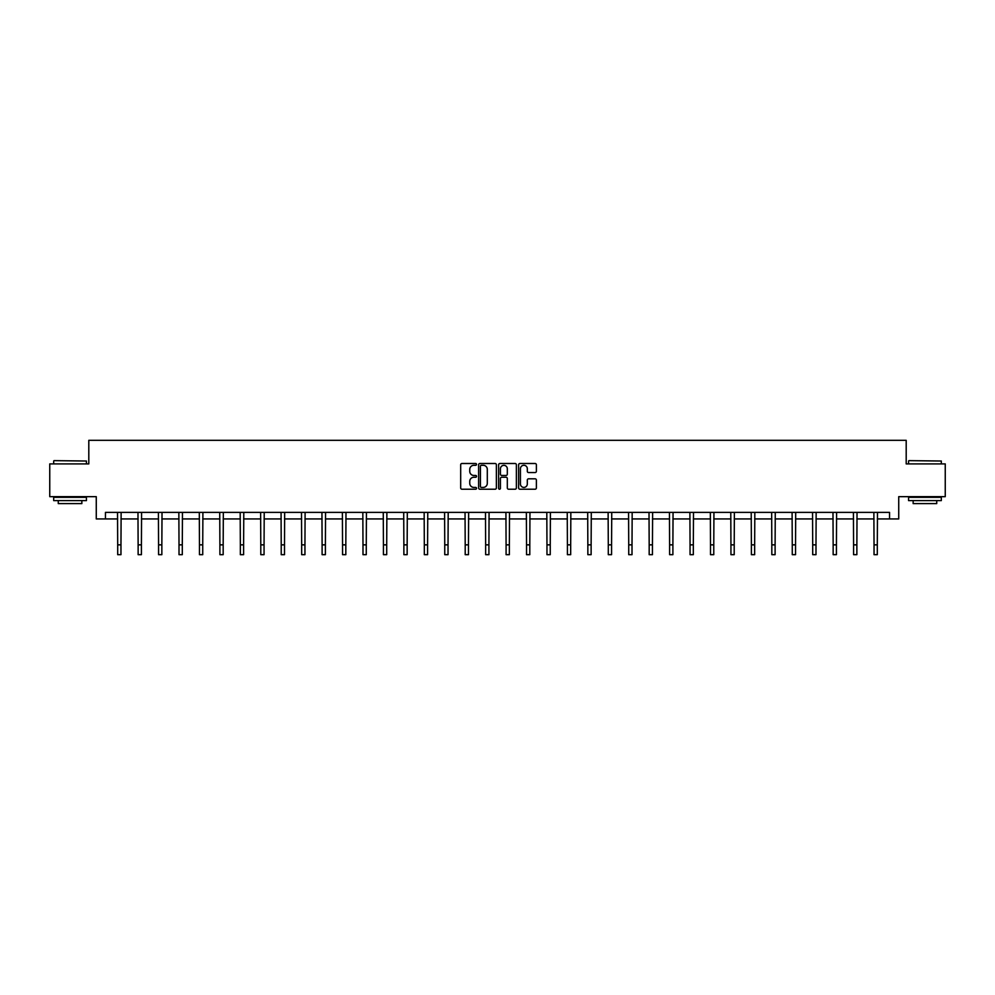 <?xml version="1.0" encoding="UTF-8"?>
<svg xmlns="http://www.w3.org/2000/svg" width="995" height="995" viewBox="0 0 995 995"><rect width="100%" height="100%" fill="white"/><g stroke="black" fill="none" stroke-linecap="round" stroke-linejoin="round"><path stroke-width="1.49" d="M476.53 464.391A0.895 0.895 0 0 0 475.635 463.496L461.966 463.496A1.281 1.281 0 0 0 460.685 464.777L460.685 487.936A1.281 1.281 0 0 0 461.966 489.217L475.635 489.217A0.895 0.895 0 0 0 476.53 488.321A0.895 0.895 0 0 0 475.635 487.413L473.869 487.413A4.117 4.117 0 0 1 469.752 483.309L469.752 481.369A4.117 4.117 0 0 1 473.869 477.252L475.635 477.252A0.895 0.895 0 0 0 476.53 476.356A0.895 0.895 0 0 0 475.635 475.461L473.869 475.461A4.117 4.117 0 0 1 469.752 471.344L469.752 469.416A4.117 4.117 0 0 1 473.869 465.299L475.635 465.299A0.895 0.895 0 0 0 476.53 464.391M535.086 472.563A1.281 1.281 0 0 0 536.38 471.282L536.38 464.777A1.281 1.281 0 0 0 535.086 463.496L519.912 463.496A1.281 1.281 0 0 0 518.631 464.777L518.631 487.936A1.281 1.281 0 0 0 519.912 489.217L535.086 489.217A1.281 1.281 0 0 0 536.38 487.936L536.38 480.087A1.281 1.281 0 0 0 535.086 478.806L528.594 478.806A1.281 1.281 0 0 0 527.313 480.087L527.313 483.98A3.445 3.445 0 0 1 523.867 487.413A3.445 3.445 0 0 1 520.422 483.98L520.422 468.732A3.445 3.445 0 0 1 523.867 465.299A3.445 3.445 0 0 1 527.313 468.732L527.313 471.282A1.281 1.281 0 0 0 528.594 472.563L535.086 472.563M105.445 518.942L105.445 512.388L889.555 512.388L889.555 518.942L898.734 518.942L898.734 496.667L945.25 496.667L945.25 463.906L906.196 463.906L906.196 440.325L88.804 440.325L88.804 463.906L49.75 463.906L49.75 496.667L96.266 496.667L96.266 518.942L117.696 518.942M496.381 464.777A1.281 1.281 0 0 0 495.087 463.496L479.913 463.496A1.281 1.281 0 0 0 478.62 464.777L478.62 487.936A1.281 1.281 0 0 0 479.913 489.217L495.087 489.217A1.281 1.281 0 0 0 496.381 487.936L496.381 464.777M499.913 463.496L515.087 463.496A1.281 1.281 0 0 1 516.38 464.777L516.38 487.936A1.281 1.281 0 0 1 515.087 489.217L508.594 489.217A1.281 1.281 0 0 1 507.313 487.936L507.313 478.545A1.281 1.281 0 0 0 506.02 477.252L501.716 477.252A1.281 1.281 0 0 0 500.423 478.545L500.423 488.321A0.895 0.895 0 0 1 499.527 489.217A0.895 0.895 0 0 1 498.619 488.321L498.619 464.777A1.281 1.281 0 0 1 499.913 463.496M120.967 518.942L138.131 518.942M141.414 518.942L158.578 518.942M161.849 518.942L179.013 518.942M182.296 518.942L199.46 518.942M202.731 518.942L219.895 518.942M223.178 518.942L240.342 518.942M243.613 518.942L260.789 518.942M264.061 518.942L281.224 518.942M284.495 518.942L301.672 518.942M304.943 518.942L322.106 518.942M325.39 518.942L342.554 518.942M345.825 518.942L362.988 518.942M366.272 518.942L383.436 518.942M386.707 518.942L403.87 518.942M407.154 518.942L424.318 518.942M427.589 518.942L444.753 518.942M448.036 518.942L465.2 518.942M468.471 518.942L485.647 518.942M488.918 518.942L506.082 518.942M509.353 518.942L526.529 518.942M529.8 518.942L546.964 518.942M550.247 518.942L567.411 518.942M570.682 518.942L587.846 518.942M591.129 518.942L608.293 518.942M611.564 518.942L628.728 518.942M632.012 518.942L649.175 518.942M652.446 518.942L669.61 518.942M672.894 518.942L690.057 518.942M693.328 518.942L710.505 518.942M713.776 518.942L730.939 518.942M734.211 518.942L751.387 518.942M754.658 518.942L771.821 518.942M775.105 518.942L792.269 518.942M795.54 518.942L812.704 518.942M815.987 518.942L833.151 518.942M836.422 518.942L853.586 518.942M856.869 518.942L874.033 518.942M877.304 518.942L889.555 518.942M481.331 465.299A0.895 0.895 0 0 0 480.423 466.195L480.423 486.518A0.895 0.895 0 0 0 481.331 487.413L483.197 487.413A4.117 4.117 0 0 0 487.301 483.309L487.301 469.416A4.117 4.117 0 0 0 483.197 465.299L481.331 465.299M507.313 468.807A3.445 3.445 0 0 0 503.868 465.361A3.445 3.445 0 0 0 500.423 468.807L500.423 474.167A1.281 1.281 0 0 0 501.716 475.461L506.02 475.461A1.281 1.281 0 0 0 507.313 474.167L507.313 468.807M117.522 512.388L117.696 544.85L120.967 544.85L121.129 512.388M117.696 544.85L117.696 554.675L120.967 554.675L120.967 544.85M54.078 460.635L86.441 461.021L54.078 460.635M70.06 500.597L53.68 500.597L53.68 497.326L86.441 497.326L86.441 500.597L70.06 500.597M81.851 500.597L81.851 503.607L58.27 503.607L58.27 500.597M908.957 460.635L941.32 461.021L908.957 460.635M924.94 500.597L908.559 500.597L908.559 497.326L941.32 497.326L941.32 500.597L924.94 500.597M936.73 500.597L936.73 503.607L913.149 503.607L913.149 500.597M137.969 512.388L138.131 544.85L141.414 544.85L141.576 512.388M138.131 544.85L138.131 554.675L141.414 554.675L141.414 544.85M158.404 512.388L158.578 544.85L161.849 544.85L162.023 512.388M158.578 544.85L158.578 554.675L161.849 554.675L161.849 544.85M178.851 512.388L179.013 544.85L182.296 544.85L182.458 512.388M179.013 544.85L179.013 554.675L182.296 554.675L182.296 544.85M199.298 512.388L199.46 544.85L202.731 544.85L202.905 512.388M199.46 544.85L199.46 554.675L202.731 554.675L202.731 544.85M219.733 512.388L219.895 544.85L223.178 544.85L223.34 512.388M219.895 544.85L219.895 554.675L223.178 554.675L223.178 544.85M240.181 512.388L240.342 544.85L243.613 544.85L243.787 512.388M240.342 544.85L240.342 554.675L243.613 554.675L243.613 544.85M260.615 512.388L260.789 544.85L264.061 544.85L264.222 512.388M260.789 544.85L260.789 554.675L264.061 554.675L264.061 544.85M281.063 512.388L281.224 544.85L284.495 544.85L284.669 512.388M281.224 544.85L281.224 554.675L284.495 554.675L284.495 544.85M301.497 512.388L301.672 544.85L304.943 544.85L305.104 512.388M301.672 544.85L301.672 554.675L304.943 554.675L304.943 544.85M321.945 512.388L322.106 544.85L325.39 544.85L325.552 512.388M322.106 544.85L322.106 554.675L325.39 554.675L325.39 544.85M342.379 512.388L342.554 544.85L345.825 544.85L345.986 512.388M342.554 544.85L342.554 554.675L345.825 554.675L345.825 544.85M362.827 512.388L362.988 544.85L366.272 544.85L366.434 512.388M362.988 544.85L362.988 554.675L366.272 554.675L366.272 544.85M383.262 512.388L383.436 544.85L386.707 544.85L386.881 512.388M383.436 544.85L383.436 554.675L386.707 554.675L386.707 544.85M403.709 512.388L403.87 544.85L407.154 544.85L407.316 512.388M403.87 544.85L403.87 554.675L407.154 554.675L407.154 544.85M424.156 512.388L424.318 544.85L427.589 544.85L427.763 512.388M424.318 544.85L424.318 554.675L427.589 554.675L427.589 544.85M444.591 512.388L444.753 544.85L448.036 544.85L448.198 512.388M444.753 544.85L444.753 554.675L448.036 554.675L448.036 544.85M465.038 512.388L465.2 544.85L468.471 544.85L468.645 512.388M465.2 544.85L465.2 554.675L468.471 554.675L468.471 544.85M485.473 512.388L485.647 544.85L488.918 544.85L489.08 512.388M485.647 544.85L485.647 554.675L488.918 554.675L488.918 544.85M505.92 512.388L506.082 544.85L509.353 544.85L509.527 512.388M506.082 544.85L506.082 554.675L509.353 554.675L509.353 544.85M526.355 512.388L526.529 544.85L529.8 544.85L529.962 512.388M526.529 544.85L526.529 554.675L529.8 554.675L529.8 544.85M546.802 512.388L546.964 544.85L550.247 544.85L550.409 512.388M546.964 544.85L546.964 554.675L550.247 554.675L550.247 544.85M567.237 512.388L567.411 544.85L570.682 544.85L570.844 512.388M567.411 544.85L567.411 554.675L570.682 554.675L570.682 544.85M587.684 512.388L587.846 544.85L591.129 544.85L591.291 512.388M587.846 544.85L587.846 554.675L591.129 554.675L591.129 544.85M608.119 512.388L608.293 544.85L611.564 544.85L611.738 512.388M608.293 544.85L608.293 554.675L611.564 554.675L611.564 544.85M628.566 512.388L628.728 544.85L632.012 544.85L632.173 512.388M628.728 544.85L628.728 554.675L632.012 554.675L632.012 544.85M649.014 512.388L649.175 544.85L652.446 544.85L652.62 512.388M649.175 544.85L649.175 554.675L652.446 554.675L652.446 544.85M669.448 512.388L669.61 544.85L672.894 544.85L673.055 512.388M669.61 544.85L669.61 554.675L672.894 554.675L672.894 544.85M689.896 512.388L690.057 544.85L693.328 544.85L693.503 512.388M690.057 544.85L690.057 554.675L693.328 554.675L693.328 544.85M710.33 512.388L710.505 544.85L713.776 544.85L713.937 512.388M710.505 544.85L710.505 554.675L713.776 554.675L713.776 544.85M730.778 512.388L730.939 544.85L734.211 544.85L734.385 512.388M730.939 544.85L730.939 554.675L734.211 554.675L734.211 544.85M751.213 512.388L751.387 544.85L754.658 544.85L754.819 512.388M751.387 544.85L751.387 554.675L754.658 554.675L754.658 544.85M771.66 512.388L771.821 544.85L775.105 544.85L775.267 512.388M771.821 544.85L771.821 554.675L775.105 554.675L775.105 544.85M792.095 512.388L792.269 544.85L795.54 544.85L795.701 512.388M792.269 544.85L792.269 554.675L795.54 554.675L795.54 544.85M812.542 512.388L812.704 544.85L815.987 544.85L816.149 512.388M812.704 544.85L812.704 554.675L815.987 554.675L815.987 544.85M832.977 512.388L833.151 544.85L836.422 544.85L836.596 512.388M833.151 544.85L833.151 554.675L836.422 554.675L836.422 544.85M853.424 512.388L853.586 544.85L856.869 544.85L857.031 512.388M853.586 544.85L853.586 554.675L856.869 554.675L856.869 544.85M873.871 512.388L874.033 544.85L877.304 544.85L877.478 512.388M874.033 544.85L874.033 554.675L877.304 554.675L877.304 544.85M53.68 463.906L53.68 461.021M61.155 497.326L61.155 496.667M78.966 497.326L78.966 496.667M86.441 463.906L86.441 461.021M908.559 463.906L908.559 461.021M916.034 497.326L916.034 496.667M933.845 497.326L933.845 496.667M941.32 463.906L941.32 461.021"/></g></svg>

